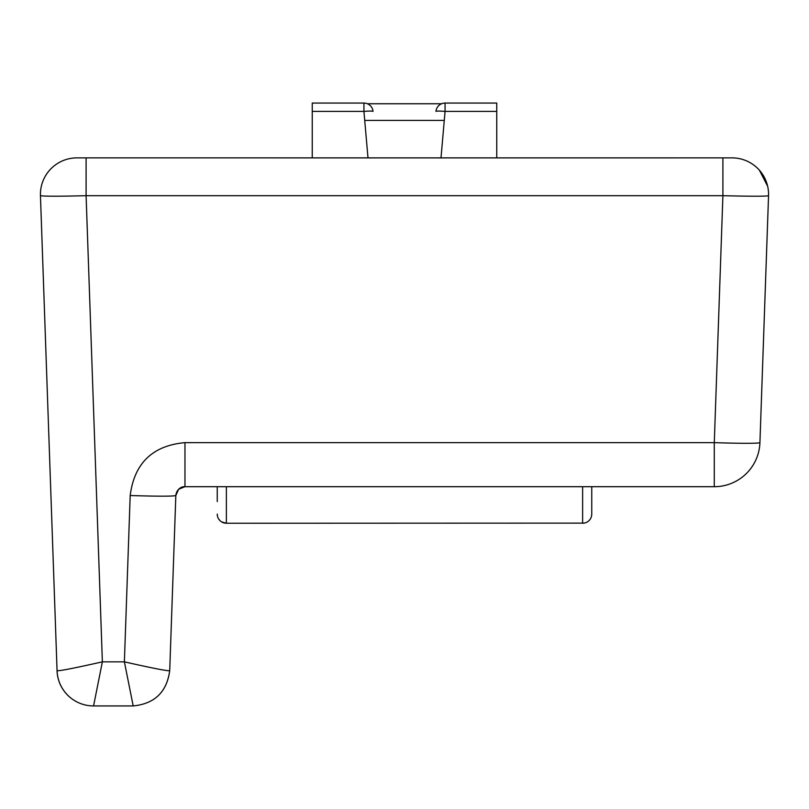 <?xml version="1.0" encoding="UTF-8"?>
<svg xmlns="http://www.w3.org/2000/svg" width="809" height="809" viewBox="0 0 809 809"><rect width="100%" height="100%" fill="white"/><g stroke="black" fill="none" stroke-linecap="round" stroke-linejoin="round"><path stroke-width="1.21" d="M677.042 157.876L719.15 157.876L677.042 157.876M650.648 157.876L652.59 157.876L650.648 157.876M663.36 157.876L669.731 157.876L663.36 157.876M135.507 157.876L673.492 157.897L135.507 157.876M158.402 157.876L156.41 157.876L158.402 157.876M146.004 157.876L89.85 157.876L146.004 157.876M178.587 489.303L175.836 495.523C176.524 490.153 179.568 487.21 184.968 486.705L217.247 486.705L217.247 501.59M591.753 514.109L591.753 486.705L591.753 514.109A9.132 9.132 0 0 1 582.622 523.241A9.132 9.132 0 0 0 589.023 520.622L590.014 519.469A9.132 9.132 0 0 0 591.753 514.109L591.622 515.626M226.378 486.705L226.378 523.241A9.132 9.132 0 0 1 217.247 514.109L217.388 515.727M221.524 521.845L226.378 523.241L584.098 523.12M714.266 157.876L76.966 157.876A36.536 36.536 90 0 0 40.45 195.687C44.262 196.385 59.482 196.385 86.098 195.687L722.902 195.687C751.298 196.395 766.517 196.395 768.55 195.687A36.536 36.536 0 0 0 732.034 157.876L714.266 157.876L722.902 157.876L722.902 195.687L714.286 442.634L714.286 486.705L184.968 486.705C180.549 486.421 177.505 489.364 175.836 495.523L169.718 670.671C166.836 692.039 154.661 703.79 133.202 705.933L133.202 705.933C154.661 703.79 166.836 692.039 169.718 670.671L169.688 670.712C167.453 671.096 152.345 668.153 124.384 661.853L133.202 705.933C154.63 703.8 166.796 692.059 169.688 670.712M57.065 670.712C59.37 671.086 74.468 668.133 102.369 661.853L93.561 705.933A36.536 36.536 0 0 1 57.034 670.671A36.536 36.536 0 0 0 93.551 705.933L133.202 705.933L93.561 705.933A36.536 36.516 -90 0 1 57.065 670.712L40.45 195.687M173.227 495.957L175.836 495.523C173.106 496.392 157.886 496.392 130.188 495.523C134.334 463.213 152.598 445.587 184.968 442.634L714.286 442.634A45.668 1.598 -178 0 0 759.924 442.634A45.668 45.668 0 0 1 748.386 471.414A45.668 45.668 0 0 0 759.924 442.634L768.55 195.687M184.968 442.634L184.968 486.705L178.658 489.243M591.753 486.705L714.286 486.705A45.668 45.668 0 0 0 717.472 486.593A45.668 45.668 0 0 1 714.286 486.705A45.668 45.668 0 0 0 748.386 471.414M723.782 485.713A45.668 45.668 0 0 1 720.637 486.26A45.668 45.668 0 0 0 726.876 484.935M170.901 496.069L165.875 496.17M139.32 495.806L136.124 495.715M130.188 495.523L124.384 661.853L102.369 661.853L86.098 195.687L86.098 157.876L94.734 157.876M438.306 157.937L446.629 157.876M445.071 103.067A9.132 9.132 0 0 0 435.97 111.409A9.132 0.789 5 0 1 445.071 111.409L445.071 103.067L496.756 103.067L496.756 157.876M312.244 157.876L312.244 103.067L363.929 103.067A9.132 9.132 0 0 1 373.03 111.409A9.132 0.789 -5 0 0 363.929 111.409L363.929 103.067A9.132 9.132 0 0 1 373.03 111.409M362.371 157.876L370.694 157.937M444.283 120.43L364.717 120.43M582.622 486.705L582.622 523.241M441.036 157.452L445.071 111.409L496.756 111.409M312.244 111.409L363.929 111.409L367.964 157.462M662.662 157.876L659.517 157.876L662.662 157.876M655.816 157.876L653.247 157.876L655.816 157.876M663.522 157.876L653.419 157.876L663.522 157.876M155.753 157.876L145.66 157.876L155.753 157.876M155.247 157.876L152.982 157.876L155.247 157.876M149.513 157.876L145.478 157.876L149.513 157.876M441.603 103.754L367.397 103.754M219.927 520.571L218.652 518.974M585.605 522.745L586.545 522.361M590.833 518.114L591.227 517.153M133.202 705.933L93.46 705.933M717.472 486.593A45.668 45.668 0 0 0 720.637 486.26M767.65 186.242L759.358 170.153M756.172 166.978L753.654 164.955"/></g></svg>
